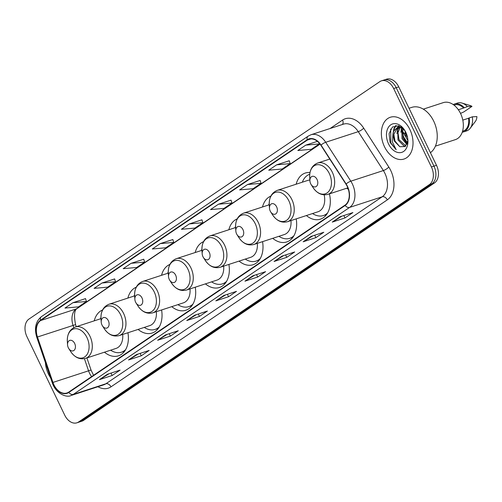 <?xml version="1.0" encoding="UTF-8"?>
<svg xmlns="http://www.w3.org/2000/svg" width="502" height="502" viewBox="0 0 502 502"><rect width="100%" height="100%" fill="white"/><g stroke="black" fill="none" stroke-linecap="round" stroke-linejoin="round"><path stroke-width="0.75" d="M102.571 309.972A24.272 16.585 -108.1 0 0 94.232 320.847M136.224 287.2A24.272 16.585 -108.1 0 0 127.885 298.075M169.883 264.428A24.272 16.585 -108.1 0 0 161.544 275.303M203.536 241.657A24.272 16.585 -108.1 0 0 195.196 252.531M237.195 218.878A24.272 16.585 -108.1 0 0 228.849 229.753M270.848 196.106A24.272 16.585 -108.1 0 0 262.508 206.981M309.998 172.512A24.272 16.585 -108.1 0 0 305.316 173.033A24.272 16.585 -108.1 0 0 296.161 184.209M239.077 261.103A24.272 16.585 -108.1 0 0 253.064 264.73A24.272 16.585 -108.1 0 0 262.559 241.644M306.389 215.553A24.272 16.585 -108.1 0 0 320.37 219.179A24.272 16.585 -108.1 0 0 329.425 193.872M272.73 238.331A24.272 16.585 -108.1 0 0 286.717 241.958A24.272 16.585 -108.1 0 0 296.218 218.872M205.418 283.875A24.272 16.585 -108.1 0 0 219.405 287.502A24.272 16.585 -108.1 0 0 228.906 264.422M171.766 306.653A24.272 16.585 -108.1 0 0 185.753 310.28A24.272 16.585 -108.1 0 0 195.253 287.194M138.113 329.425A24.272 16.585 -108.1 0 0 152.093 333.052A24.272 16.585 -108.1 0 0 161.594 309.966M104.454 352.197A24.272 16.585 -108.1 0 0 118.441 355.824A24.272 16.585 -108.1 0 0 127.941 332.744M346.813 188.2A24.272 16.585 -108.1 0 0 348.357 189.367M402.146 131.16L405.911 136.996M76.9 422.816L81.983 421.159A13.736 9.387 -108.1 0 0 83.621 420.356L434.462 182.948A13.736 9.387 -108.1 0 0 436.502 165.315L398.751 86.871A13.736 9.387 -108.1 0 0 386.553 79.184L384.005 80.013A13.736 9.387 -108.1 0 1 396.203 87.706A13.736 9.387 -108.1 0 0 384.005 80.013L381.464 80.841A13.736 9.387 -108.1 0 0 379.826 81.644L28.984 319.052A13.736 9.387 -108.1 0 0 26.945 336.685L64.702 415.129A13.736 9.387 -108.1 0 0 76.9 422.816A13.736 9.387 -108.1 0 0 78.538 422.013L429.379 184.604A13.736 9.387 -108.1 0 0 431.413 166.978L393.662 88.534A13.736 9.387 -108.1 0 0 381.464 80.841M431.413 166.978L433.96 166.149L396.203 87.706L433.96 166.149A13.736 9.387 -108.1 0 1 431.921 183.776A13.736 9.387 -108.1 0 0 433.96 166.149L436.502 165.315M78.538 422.013L81.079 421.184L431.921 183.776L81.079 421.184A13.736 9.387 -108.1 0 1 79.441 421.987A13.736 9.387 -108.1 0 0 81.079 421.184L83.621 420.356M409.896 129.547A21.981 15.022 -108.1 0 0 390.374 117.242A21.981 15.022 -108.1 0 0 384.494 146.735A21.981 15.022 -108.1 0 0 404.01 159.04A21.981 15.022 -108.1 0 0 409.896 129.547A21.981 15.022 -108.1 0 0 390.374 117.242A21.981 15.022 -108.1 0 0 384.494 146.735A21.981 15.022 -108.1 0 0 404.01 159.04A21.981 15.022 -108.1 0 0 409.896 129.547M45.412 362.626A21.981 15.022 -108.1 0 0 48.468 374.115A21.981 15.022 -108.1 0 0 50.595 377.83A21.981 15.022 -108.1 0 1 48.468 374.115A21.981 15.022 -108.1 0 1 45.412 362.626M347.177 186.336A14.652 10.015 71.9 0 1 344.999 205.142L68.667 392.131A14.652 10.015 71.9 0 1 66.923 392.991A14.652 10.015 71.9 0 1 52.942 382.43L37.468 337.005A14.652 10.015 71.9 0 1 40.606 320.558L307.312 140.089A14.652 10.015 71.9 0 1 309.056 139.23A14.652 10.015 71.9 0 1 320.847 145.247L345.953 184.152A14.652 10.015 71.9 0 1 347.177 186.336M347.39 186.192A15.022 10.266 -108.1 0 0 346.135 183.958L321.029 145.053A15.022 10.266 -108.1 0 0 307.155 139.763L40.449 320.232A15.022 10.266 -108.1 0 0 37.23 337.093L52.71 382.511A15.022 10.266 -108.1 0 0 68.824 392.457L345.156 205.469A15.022 10.266 -108.1 0 0 347.39 186.192M109.11 373.708L99.854 379.449A3.665 2.623 -124.1 0 1 99.434 379.644L112.153 375.496L120.085 370.125L107.372 374.272L99.434 379.644M110.992 373.093L112.153 375.496M138.213 354.01L128.958 359.758A3.665 2.623 -124.1 0 1 128.537 359.953L141.257 355.805L149.194 350.434L136.475 354.581L128.537 359.953M140.096 353.395L141.257 355.805M167.317 334.319L158.061 340.061A3.665 2.623 -124.1 0 1 157.641 340.256L170.36 336.108L178.298 330.736L165.578 334.884L157.641 340.256M169.199 333.704L170.36 336.108M196.426 314.622L187.164 320.37A3.665 2.623 -124.1 0 1 186.75 320.565L199.463 316.417L207.401 311.045L194.682 315.193L186.75 320.565M198.309 314.007L199.463 316.417M341.944 216.149L332.688 221.897A3.665 2.623 -124.1 0 1 332.268 222.091L344.987 217.943L352.925 212.572L340.205 216.72L332.268 222.091M343.826 215.54L344.987 217.943M312.84 235.846L303.584 241.587A3.665 2.623 -124.1 0 1 303.164 241.782L315.883 237.634L323.821 232.263L311.102 236.411L303.164 241.782M314.723 235.231L315.883 237.634M283.737 255.543L274.481 261.285A3.665 2.623 -124.1 0 1 274.061 261.479L286.78 257.331L294.712 251.96L281.998 256.108L274.061 261.479M285.619 254.928L286.78 257.331M254.633 275.234L245.371 280.982A3.665 2.623 -124.1 0 1 244.957 281.17L257.67 277.022L265.608 271.657L252.895 275.799L244.957 281.17M256.516 274.619L257.67 277.022M225.53 294.931L216.268 300.673A3.665 2.623 -124.1 0 1 215.854 300.867L228.567 296.72L236.505 291.348L223.792 295.496L215.854 300.867M227.412 294.316L228.567 296.72M143.735 259.233L131.129 263.305L123.191 268.677L136.732 267.459L144.67 262.088L143.723 259.195M114.625 278.93L102.025 282.996L94.087 288.368L107.629 287.157L115.567 281.785L114.619 278.892M85.522 298.621L72.922 302.693L64.984 308.065L78.525 306.847L86.463 301.476L85.509 298.59M231.045 200.154L218.445 204.22L210.507 209.591L224.049 208.374L231.987 203.003L231.033 200.116M260.149 180.456L247.549 184.529L239.611 189.9L253.152 188.683L261.09 183.312L260.136 180.419M289.252 160.759L276.652 164.832L268.714 170.203L282.256 168.986L290.194 163.614L289.24 160.728M317.402 141.338L305.756 145.141L297.818 150.512L311.359 149.295L319.297 143.923L318.914 142.756M172.839 239.542L160.238 243.608L152.301 248.979L165.842 247.768L173.78 242.397L172.826 239.504M189.342 223.917L181.404 229.288L194.945 228.071L202.883 222.7L201.929 219.807L189.342 223.917L202.883 222.7M218.445 204.22L231.987 203.003M247.549 184.529L261.09 183.312M276.652 164.832L290.194 163.614M305.756 145.141L319.297 143.923M160.238 243.608L173.78 242.397M131.129 263.305L144.67 262.088M102.025 282.996L115.567 281.785M72.922 302.693L86.463 301.476M402.077 130.733A24.73 16.899 -108.1 0 0 405.158 140.547A24.73 16.899 -108.1 0 0 406.658 143.334M430.427 152.69A24.73 16.899 -108.1 0 0 433.734 121.214A24.73 16.899 -108.1 0 0 411.778 107.372L409.042 108.263M435.391 146.151L455.364 139.638A19.465 13.297 -108.1 0 0 460.572 113.521A19.465 13.297 -108.1 0 0 443.291 102.628L423.324 109.141M407.825 140.485L406.049 137.347L405.001 130.771M407.059 137.015L406.018 132.716M406.852 144.413L402.014 138.665L401.826 128.424L402.19 127.665M407.172 143.691L403.024 138.332L402.786 128.179M405.478 146.233L404.141 146.176L397.973 139.983L397.791 129.736L399.981 126.755M405.804 145.919L398.983 139.65L397.986 132.528L400.558 126.805M398.858 126.705L397.848 127.037L393.75 131.053L392.922 134.379L394.39 141.15L399.812 146.735L394.948 140.968L393.894 134.235L397.822 127.157M397.848 127.037L401.142 126.912M404.957 130.689L398.732 125.807L392.432 127.019L389.094 133.62L390.067 142.392L396.185 149.747L392.426 142.104L392.922 134.379M405.817 132.302A14.934 10.203 -108.1 0 0 404.637 130.175A14.934 10.203 -108.1 0 0 390.085 125.349A14.934 10.203 -108.1 0 0 388.567 143.974A14.934 10.203 -108.1 0 0 400.998 152.552A14.934 10.203 -108.1 0 0 407.9 140.183A14.934 10.203 -108.1 0 0 405.817 132.302M399.812 146.735L405.139 146.509L407.8 140.849M458.364 109.75L463.622 108.03A13.736 9.387 -108.1 0 0 454.605 104.962L454.028 105.15M460.51 113.389L463.722 111.977L471.987 106.386A9.161 6.256 -108.1 0 0 470.318 105.596L462.06 103.079A14.652 10.015 -108.1 0 0 457.504 103.054L454.323 104.09A14.652 10.015 -108.1 0 0 453.218 104.56M463.622 108.03L467.381 106.606A14.652 10.015 -108.1 0 0 462.06 103.079M467.381 106.606L471.987 106.386M464.206 107.641A14.652 10.015 -108.1 0 0 454.323 104.09M462.543 131.273L463.126 131.085A13.736 9.387 -108.1 0 0 468.542 118.246L462.794 120.122M401.694 127.288A24.73 16.899 -108.1 0 0 401.788 128.512M462.242 132.227A14.652 10.015 -108.1 0 0 463.409 131.957L466.59 130.915A14.652 10.015 -108.1 0 0 470.255 128.211L475.444 121.308A9.161 6.256 -108.1 0 0 476.9 116.602L472.3 116.822L468.542 118.246M470.255 128.211A14.652 10.015 -108.1 0 0 472.3 116.822M463.409 131.957A14.652 10.015 -108.1 0 0 469.119 117.857M396.185 149.747L390.857 142.938L390.681 129.039M393.574 131.505L394.446 128.33L396.141 125.525M397.609 130.187L398.55 126.855M398.575 126.799L399.015 125.895M401.65 128.87L401.939 127.47M392.865 134.53L393.944 128.499L395.745 125.569M396.913 133.651L398.036 127.044M398.073 126.962L398.67 125.789M400.947 132.333L401.556 127.188M310.682 183.757A5.497 3.752 -108.1 0 0 311.114 184.535A5.497 3.752 -108.1 0 0 316.467 186.311A5.497 3.752 -108.1 0 0 317.032 179.459A5.497 3.752 -108.1 0 0 312.451 176.302A5.497 3.752 -108.1 0 0 309.916 180.852A5.497 3.752 -108.1 0 0 310.682 183.757M405.101 133.827A25.188 17.212 -108.1 0 0 402.773 132.139M270.252 211.11A5.497 3.752 -108.1 0 0 270.685 211.894A5.497 3.752 -108.1 0 0 276.044 213.67A5.497 3.752 -108.1 0 0 276.602 206.818A5.497 3.752 -108.1 0 0 272.021 203.661A5.497 3.752 -108.1 0 0 269.486 208.211A5.497 3.752 -108.1 0 0 270.252 211.11M309.859 180.055A16.484 11.264 -108.1 0 0 307.732 180.431L277.261 190.371A16.484 11.264 -108.1 0 1 291.894 199.601A16.484 11.264 -108.1 0 1 287.483 221.721L317.961 211.781A16.484 11.264 -108.1 0 0 324.166 194.851M312.558 213.545A21.755 14.865 -108.1 0 0 323.407 215.54A21.755 14.865 -108.1 0 0 327.561 212.992M323.407 215.54L324.681 215.126A21.755 14.865 -108.1 0 0 326.858 214.122M309.74 174.238A21.755 14.865 -108.1 0 0 302.329 182.195M236.593 233.888A5.497 3.752 -108.1 0 0 237.032 234.672A5.497 3.752 -108.1 0 0 242.384 236.442A5.497 3.752 -108.1 0 0 242.943 229.59A5.497 3.752 -108.1 0 0 238.368 226.433A5.497 3.752 -108.1 0 0 235.827 230.983A5.497 3.752 -108.1 0 0 236.593 233.888M269.267 204.778L243.602 213.143A16.484 11.264 -108.1 0 1 258.241 222.373A16.484 11.264 -108.1 0 1 253.83 244.493L284.301 234.553A16.484 11.264 -108.1 0 0 290.972 220.585M278.899 236.316A21.755 14.865 -108.1 0 0 289.748 238.318A21.755 14.865 -108.1 0 0 293.902 235.771M289.748 238.318L291.022 237.904A21.755 14.865 -108.1 0 0 293.199 236.894M269.223 203.655A21.755 14.865 -108.1 0 0 268.677 204.967M202.94 256.66A5.497 3.752 -108.1 0 0 203.373 257.444A5.497 3.752 -108.1 0 0 208.732 259.22A5.497 3.752 -108.1 0 0 209.29 252.362A5.497 3.752 -108.1 0 0 204.716 249.205A5.497 3.752 -108.1 0 0 202.174 253.761A5.497 3.752 -108.1 0 0 202.94 256.66M235.614 227.55L209.949 235.921A16.484 11.264 -108.1 0 1 224.589 245.145A16.484 11.264 -108.1 0 1 220.171 267.265L250.649 257.325A16.484 11.264 -108.1 0 0 257.319 243.357M245.246 259.088A21.755 14.865 -108.1 0 0 256.095 261.09A21.755 14.865 -108.1 0 0 260.249 258.543M256.095 261.09L257.369 260.676A21.755 14.865 -108.1 0 0 259.547 259.672M235.57 226.427A21.755 14.865 -108.1 0 0 235.018 227.745M169.287 279.432A5.497 3.752 -108.1 0 0 169.72 280.216A5.497 3.752 -108.1 0 0 175.072 281.992A5.497 3.752 -108.1 0 0 175.637 275.14A5.497 3.752 -108.1 0 0 171.056 271.984A5.497 3.752 -108.1 0 0 168.515 276.533A5.497 3.752 -108.1 0 0 169.287 279.432M201.955 250.322L176.296 258.693A16.484 11.264 -108.1 0 1 190.929 267.924A16.484 11.264 -108.1 0 1 186.518 290.043L216.989 280.103A16.484 11.264 -108.1 0 0 223.66 266.129M211.587 281.867A21.755 14.865 -108.1 0 0 222.442 283.862A21.755 14.865 -108.1 0 0 226.59 281.315M222.442 283.862L223.71 283.448A21.755 14.865 -108.1 0 0 225.887 282.444M201.911 249.205A21.755 14.865 -108.1 0 0 201.365 250.517M135.628 302.21A5.497 3.752 -108.1 0 0 136.067 302.995A5.497 3.752 -108.1 0 0 141.42 304.764A5.497 3.752 -108.1 0 0 141.978 297.912A5.497 3.752 -108.1 0 0 137.404 294.756A5.497 3.752 -108.1 0 0 134.862 299.305A5.497 3.752 -108.1 0 0 135.628 302.21M168.302 273.101L142.637 281.465A16.484 11.264 -108.1 0 1 157.277 290.696A16.484 11.264 -108.1 0 1 152.865 312.815L183.337 302.875A16.484 11.264 -108.1 0 0 190.007 288.901M177.934 304.639A21.755 14.865 -108.1 0 0 188.783 306.64A21.755 14.865 -108.1 0 0 192.937 304.093M188.783 306.64L190.057 306.226A21.755 14.865 -108.1 0 0 192.235 305.216M168.258 271.977A21.755 14.865 -108.1 0 0 167.706 273.289M101.975 324.982A5.497 3.752 -108.1 0 0 102.408 325.767A5.497 3.752 -108.1 0 0 107.767 327.542A5.497 3.752 -108.1 0 0 108.325 320.684A5.497 3.752 -108.1 0 0 103.751 317.528A5.497 3.752 -108.1 0 0 101.209 322.083A5.497 3.752 -108.1 0 0 101.975 324.982M134.643 295.873L108.984 304.243A16.484 11.264 -108.1 0 1 123.617 313.468A16.484 11.264 -108.1 0 1 119.206 335.587L149.684 325.647A16.484 11.264 -108.1 0 0 156.354 311.679M144.281 327.411A21.755 14.865 -108.1 0 0 155.131 329.412A21.755 14.865 -108.1 0 0 159.285 326.865M155.131 329.412L156.404 328.998A21.755 14.865 -108.1 0 0 158.582 327.994M134.599 294.749A21.755 14.865 -108.1 0 0 134.053 296.067M68.316 347.754A5.497 3.752 -108.1 0 0 68.755 348.539A5.497 3.752 -108.1 0 0 74.108 350.314A5.497 3.752 -108.1 0 0 74.666 343.462A5.497 3.752 -108.1 0 0 70.092 340.306A5.497 3.752 -108.1 0 0 67.55 344.855A5.497 3.752 -108.1 0 0 68.316 347.754M100.99 318.644L75.325 327.015A16.484 11.264 -108.1 0 1 89.965 336.246A16.484 11.264 -108.1 0 1 85.553 358.365L116.025 348.426A16.484 11.264 -108.1 0 0 122.695 334.451M110.622 350.189A21.755 14.865 -108.1 0 0 121.471 352.184A21.755 14.865 -108.1 0 0 125.625 349.637M121.471 352.184L122.745 351.77A21.755 14.865 -108.1 0 0 124.923 350.766M100.946 317.528A21.755 14.865 -108.1 0 0 100.4 318.839M398.751 86.871L393.662 88.534M434.462 182.948L429.379 184.604M52.942 382.43L88.553 370.815A14.652 10.015 -108.1 0 0 89.513 373.174A14.652 10.015 -108.1 0 0 91.615 376.6M84.411 358.666L88.553 370.815L91.05 370.056L93.554 375.289M330.096 128.512L342.552 120.085A22.897 15.644 71.9 0 1 363.705 128.148L388.812 167.053A22.897 15.644 71.9 0 1 387.324 199.846L110.992 386.835A4.581 3.282 55.9 0 0 105.847 383.785L382.179 196.797A18.317 12.519 -108.1 0 0 384.896 173.29A18.317 12.519 -108.1 0 0 383.371 170.561L358.265 131.656A18.317 12.519 -108.1 0 0 343.525 124.132L310.976 134.749A18.317 12.519 71.9 0 1 325.71 142.273A4.581 1.205 147.2 0 0 321.029 145.053M110.992 386.835A22.897 15.644 71.9 0 1 97.915 386.735M103.663 384.858A18.317 12.519 -108.1 0 0 105.847 383.785L73.292 394.403A18.317 12.519 71.9 0 1 71.108 395.476L103.663 384.858M363.705 128.148A4.581 1.205 -32.8 0 1 358.265 131.656L325.71 142.273L350.816 181.178A18.317 12.519 71.9 0 1 352.341 183.908A18.317 12.519 71.9 0 1 349.624 207.414A4.581 3.282 -124.1 0 1 345.156 205.469M346.135 183.958A4.581 1.205 147.2 0 1 350.816 181.178L383.371 170.561A4.581 1.205 -32.8 0 0 388.812 167.053M310.976 134.749L308.19 136.117A4.581 3.282 55.9 0 0 307.155 139.763M40.449 320.232A4.581 3.282 -124.1 0 1 41.484 316.593C35.68 321.355 34.111 328.252 36.771 337.275L52.252 382.7C55.797 393.894 66.967 398.03 71.108 395.476M37.23 337.093L36.771 337.275M52.71 382.511L52.252 382.7M68.824 392.457A4.581 3.282 55.9 0 0 73.292 394.403L349.624 207.414L382.179 196.797A4.581 3.282 55.9 0 1 387.324 199.846M342.408 124.496A4.581 3.282 55.9 0 0 342.552 120.085M40.606 320.558L76.21 308.95A14.652 10.015 -108.1 0 0 73.072 325.396L73.838 327.637M37.468 337.005L75.57 324.631L76.279 326.708M307.312 140.089L310.976 138.891M319.969 143.999L76.21 308.95A8.245 5.905 55.9 0 0 77.289 308.423C74.34 309.897 73.763 315.3 75.57 324.631M216.268 300.673L224.043 295.414M245.371 280.982L253.146 275.717M274.481 261.285L282.249 256.026M303.584 241.587L311.359 236.329M332.688 221.897L340.463 216.638M187.164 320.37L194.939 315.105M158.061 340.061L165.836 334.803M128.958 359.758L136.732 354.5M99.854 379.449L107.623 374.191M313.003 187.503A15.148 10.347 -108.1 0 0 327.762 192.392A15.148 10.347 -108.1 0 0 329.306 173.504A15.148 10.347 -108.1 0 0 316.693 164.807A15.148 10.347 -108.1 0 0 309.69 177.35C309.477 170.059 312.144 165.277 317.691 163.012A16.484 11.264 -108.1 0 1 332.324 172.242A16.484 11.264 -108.1 0 1 327.913 194.362C322.102 195.799 317.126 193.515 313.003 187.503L311.114 184.535M270.685 211.894L272.573 214.856A15.148 10.347 -108.1 0 0 287.332 219.75A15.148 10.347 -108.1 0 0 288.876 200.856A15.148 10.347 -108.1 0 0 276.263 192.166A15.148 10.347 -108.1 0 0 269.26 204.703C269.047 197.418 271.714 192.636 277.261 190.371M324.976 215.025L325.007 215.019A21.956 15.004 -108.1 0 0 326.394 214.762M237.032 234.672L238.921 237.634A15.148 10.347 -108.1 0 0 253.679 242.522A15.148 10.347 -108.1 0 0 255.217 223.635A15.148 10.347 -108.1 0 0 242.61 214.938A15.148 10.347 -108.1 0 0 235.607 227.481C235.394 220.19 238.061 215.414 243.602 213.143M291.323 237.797L291.348 237.797A21.956 15.004 -108.1 0 0 292.741 237.534M203.373 257.444L205.262 260.406A15.148 10.347 -108.1 0 0 220.02 265.301A15.148 10.347 -108.1 0 0 221.564 246.407A15.148 10.347 -108.1 0 0 208.951 237.71A15.148 10.347 -108.1 0 0 201.948 250.253C201.741 242.962 204.402 238.186 209.949 235.921M259.001 260.419L257.695 260.569A21.956 15.004 -108.1 0 0 259.082 260.312M169.72 280.216L171.609 283.178A15.148 10.347 -108.1 0 0 186.367 288.073A15.148 10.347 -108.1 0 0 187.911 269.179A15.148 10.347 -108.1 0 0 175.298 260.488A15.148 10.347 -108.1 0 0 168.295 273.025C168.082 265.74 170.749 260.958 176.296 258.693M224.011 283.348L224.036 283.341A21.956 15.004 -108.1 0 0 225.429 283.084M136.067 302.995L137.95 305.956A15.148 10.347 -108.1 0 0 152.708 310.845A15.148 10.347 -108.1 0 0 154.252 291.957A15.148 10.347 -108.1 0 0 141.639 283.26A15.148 10.347 -108.1 0 0 134.643 295.803C134.429 288.512 137.096 283.73 142.637 281.465M190.358 306.12L190.383 306.12A21.956 15.004 -108.1 0 0 191.777 305.856M102.408 325.767L104.297 328.728A15.148 10.347 -108.1 0 0 119.056 333.623A15.148 10.347 -108.1 0 0 120.599 314.729A15.148 10.347 -108.1 0 0 107.986 306.032A15.148 10.347 -108.1 0 0 100.984 318.575C100.77 311.284 103.437 306.509 108.984 304.243M156.699 328.898L156.731 328.892A21.956 15.004 -108.1 0 0 158.117 328.634M68.755 348.539L70.644 351.5A15.148 10.347 -108.1 0 0 85.403 356.395A15.148 10.347 -108.1 0 0 86.94 337.501A15.148 10.347 -108.1 0 0 74.334 328.81A15.148 10.347 -108.1 0 0 67.331 341.347C67.117 334.062 69.784 329.281 75.325 327.015M123.046 351.67L123.072 351.664A21.956 15.004 -108.1 0 0 124.465 351.406M403.702 137.059L407.448 142.863M308.19 136.117L41.484 316.593M320.069 144.137L77.289 308.423M86.915 357.92L91.05 370.056M347.836 187.861L327.913 194.362M329.77 159.071L317.691 163.012M309.916 180.852L309.69 177.35M287.483 221.721C281.672 223.158 276.702 220.874 272.573 214.856M269.486 208.211L269.26 204.703M325.007 215.019L326.313 214.869M253.83 244.493C248.013 245.93 243.043 243.646 238.921 237.634M235.827 230.983L235.607 227.481M291.348 237.797L292.66 237.641M220.171 267.265C214.36 268.708 209.39 266.418 205.262 260.406M202.174 253.761L201.948 250.253M186.518 290.043C180.707 291.48 175.731 289.196 171.609 283.178M168.515 276.533L168.295 273.025M224.036 283.341L225.348 283.191M152.865 312.815C147.048 314.252 142.079 311.968 137.95 305.956M134.862 299.305L134.643 295.803M190.383 306.12L191.695 305.963M119.206 335.587C113.396 337.03 108.426 334.74 104.297 328.728M101.209 322.083L100.984 318.575M156.731 328.892L158.036 328.741M85.553 358.365C79.736 359.802 74.767 357.518 70.644 351.5M67.55 344.855L67.331 341.347M123.072 351.664L124.383 351.513"/></g></svg>
